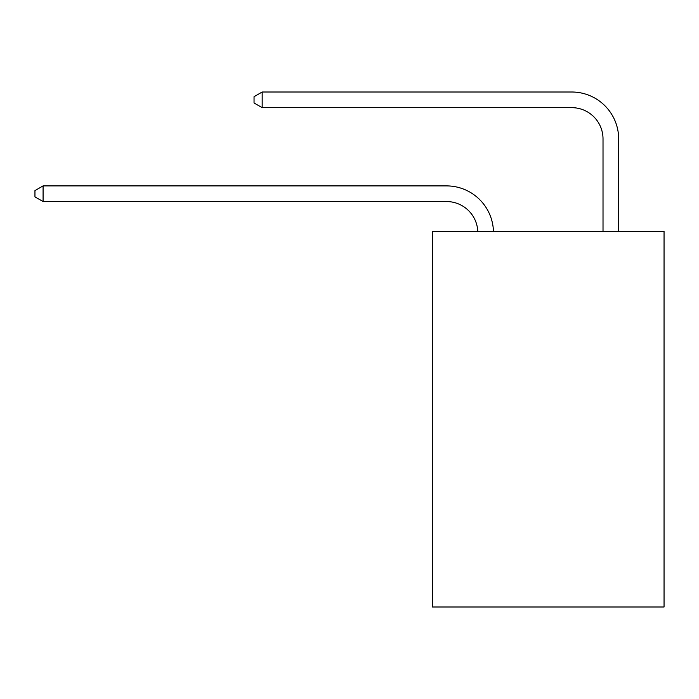 <?xml version="1.0" encoding="UTF-8"?>
<svg xmlns="http://www.w3.org/2000/svg" width="699" height="699" viewBox="0 0 699 699"><rect width="100%" height="100%" fill="white"/><g stroke="black" fill="none" stroke-linecap="round" stroke-linejoin="round"><path stroke-width="1.05" d="M664.05 231.413L664.05 606.994L432.445 606.994L432.445 231.413L664.05 231.413M446.521 201.548A31.298 31.298 0 0 1 477.793 231.413A31.298 31.298 0 0 0 446.521 201.548A31.298 31.298 0 0 1 477.793 231.413A31.298 31.298 0 0 0 446.521 201.548A31.298 31.298 0 0 1 477.793 231.413A31.298 31.298 0 0 0 446.521 201.548A31.298 31.298 0 0 1 477.793 231.413A31.298 31.298 0 0 0 446.521 201.548A31.298 31.298 0 0 1 477.793 231.413A31.298 31.298 0 0 0 446.521 201.548A31.298 31.298 0 0 1 477.793 231.413A31.298 31.298 0 0 0 446.521 201.548A31.298 31.298 0 0 1 477.793 231.413A31.298 31.298 0 0 0 446.521 201.548A31.298 31.298 0 0 1 477.793 231.413A31.298 31.298 0 0 0 446.521 201.548A31.298 31.298 0 0 1 477.793 231.413A31.298 31.298 0 0 0 446.521 201.548L43.085 201.548L34.95 196.856L34.95 190.6L43.085 185.899L446.521 185.899A46.947 46.947 0 0 1 493.45 231.413M603.019 231.413L603.019 138.952A31.298 31.298 0 0 0 571.721 107.655L262.177 107.655L254.043 102.963L254.043 96.698L262.177 92.006L571.721 92.006A46.947 46.947 0 0 1 618.667 138.952L618.667 231.413M43.085 201.548L43.085 185.899L446.521 185.899M603.019 138.952A31.298 31.298 0 0 0 571.721 107.655A31.298 31.298 0 0 1 603.019 138.952A31.298 31.298 0 0 0 571.721 107.655A31.298 31.298 0 0 1 603.019 138.952A31.298 31.298 0 0 0 571.721 107.655A31.298 31.298 0 0 1 603.019 138.952A31.298 31.298 0 0 0 571.721 107.655A31.298 31.298 0 0 1 603.019 138.952A31.298 31.298 0 0 0 571.721 107.655A31.298 31.298 0 0 1 603.019 138.952A31.298 31.298 0 0 0 571.721 107.655A31.298 31.298 0 0 1 603.019 138.952A31.298 31.298 0 0 0 571.721 107.655A31.298 31.298 0 0 1 603.019 138.952A31.298 31.298 0 0 0 571.721 107.655A31.298 31.298 0 0 1 603.019 138.952A31.298 31.298 0 0 0 571.721 107.655M262.177 107.655L262.177 92.006L571.721 92.006"/></g></svg>
